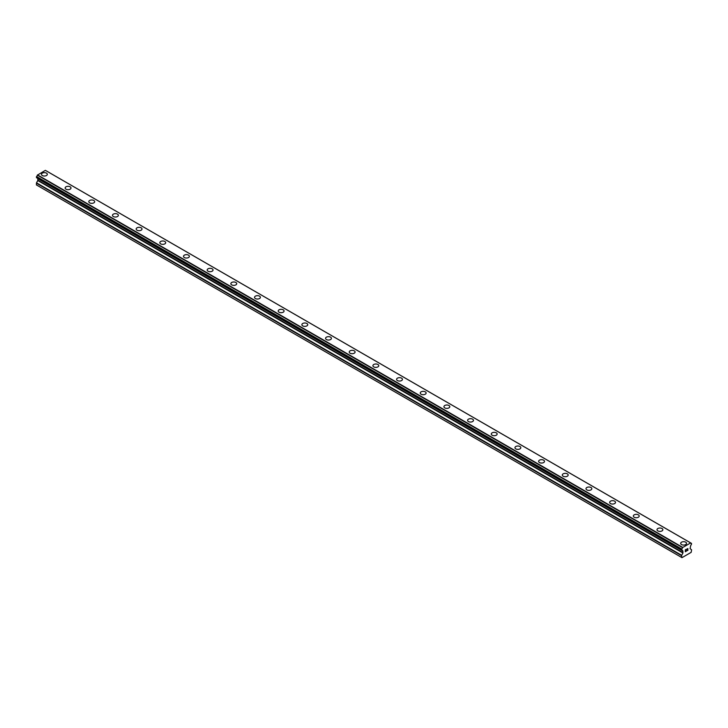 <?xml version="1.0" encoding="UTF-8"?>
<svg xmlns="http://www.w3.org/2000/svg" width="728" height="728" viewBox="0 0 728 728"><rect width="100%" height="100%" fill="white"/><g stroke="black" fill="none" stroke-linecap="round" stroke-linejoin="round"><path stroke-width="1.09" d="M41.46 174.329A2.93 1.693 180 0 1 43.27 172.763A2.93 1.693 180 0 1 46.465 173.127A2.93 1.693 180 0 1 47.32 174.329A2.93 1.693 180 0 1 45.509 175.894A2.93 1.693 180 0 1 42.315 175.521A2.93 1.693 180 0 1 41.46 174.329A2.93 1.693 180 0 1 43.27 172.773A2.93 1.693 180 0 1 46.465 173.137A2.93 1.693 180 0 1 47.32 174.329M65.138 187.997A2.93 1.693 180 0 1 66.94 186.432A2.93 1.693 180 0 1 70.134 186.805A2.93 1.693 180 0 1 70.998 187.997A2.93 1.693 180 0 1 69.187 189.562A2.93 1.693 180 0 1 65.993 189.189A2.93 1.693 180 0 1 65.138 187.997A2.93 1.693 180 0 1 66.94 186.441A2.93 1.693 180 0 1 70.134 186.805A2.93 1.693 180 0 1 70.998 187.997M88.807 201.665A2.93 1.693 180 0 1 90.618 200.1A2.93 1.693 180 0 1 93.812 200.473A2.93 1.693 180 0 1 94.667 201.665A2.93 1.693 180 0 1 92.856 203.23A2.93 1.693 180 0 1 89.671 202.857A2.93 1.693 180 0 1 88.807 201.665A2.93 1.693 180 0 1 90.618 200.109A2.93 1.693 180 0 1 93.812 200.473A2.93 1.693 180 0 1 94.667 201.665M112.485 215.333A2.93 1.693 180 0 1 114.296 213.768A2.93 1.693 180 0 1 117.49 214.141A2.93 1.693 180 0 1 118.346 215.333A2.93 1.693 180 0 1 116.535 216.899A2.93 1.693 180 0 1 113.341 216.525A2.93 1.693 180 0 1 112.485 215.333A2.93 1.693 180 0 1 114.296 213.777A2.93 1.693 180 0 1 117.49 214.141A2.93 1.693 180 0 1 118.346 215.333M136.163 229.002A2.93 1.693 180 0 1 137.965 227.436A2.93 1.693 180 0 1 141.159 227.809A2.93 1.693 180 0 1 142.015 229.002A2.93 1.693 180 0 1 140.213 230.567A2.93 1.693 180 0 1 137.019 230.194A2.93 1.693 180 0 1 136.163 229.002A2.93 1.693 180 0 1 137.965 227.445A2.93 1.693 180 0 1 141.159 227.809A2.93 1.693 180 0 1 142.015 229.002M159.832 242.67A2.93 1.693 180 0 1 161.643 241.105A2.93 1.693 180 0 1 164.837 241.478A2.93 1.693 180 0 1 165.693 242.67A2.93 1.693 180 0 1 163.882 244.235A2.93 1.693 180 0 1 160.697 243.871A2.93 1.693 180 0 1 159.832 242.67A2.93 1.693 180 0 1 161.643 241.114A2.93 1.693 180 0 1 164.837 241.478A2.93 1.693 180 0 1 165.693 242.67M183.511 256.338A2.93 1.693 180 0 1 185.322 254.773A2.93 1.693 180 0 1 188.507 255.146A2.93 1.693 180 0 1 189.371 256.338A2.93 1.693 180 0 1 187.56 257.903A2.93 1.693 180 0 1 184.366 257.539A2.93 1.693 180 0 1 183.511 256.338A2.93 1.693 180 0 1 185.322 254.782A2.93 1.693 180 0 1 188.507 255.146A2.93 1.693 180 0 1 189.371 256.338M207.18 270.006A2.93 1.693 180 0 1 208.991 268.441A2.93 1.693 180 0 1 212.185 268.814A2.93 1.693 180 0 1 213.04 270.015A2.93 1.693 180 0 1 211.238 271.571A2.93 1.693 180 0 1 208.044 271.207A2.93 1.693 180 0 1 207.18 270.006A2.93 1.693 180 0 1 208.991 268.45A2.93 1.693 180 0 1 212.185 268.814A2.93 1.693 180 0 1 213.04 270.006M230.858 283.674A2.93 1.693 180 0 1 232.669 282.109A2.93 1.693 180 0 1 235.863 282.482A2.93 1.693 180 0 1 236.718 283.683A2.93 1.693 180 0 1 234.907 285.24A2.93 1.693 180 0 1 231.713 284.876A2.93 1.693 180 0 1 230.858 283.674A2.93 1.693 180 0 1 232.669 282.118A2.93 1.693 180 0 1 235.863 282.482A2.93 1.693 180 0 1 236.718 283.674M254.536 297.343A2.93 1.693 180 0 1 256.338 295.786A2.93 1.693 180 0 1 259.532 296.15A2.93 1.693 180 0 1 260.397 297.352A2.93 1.693 180 0 1 258.586 298.908A2.93 1.693 180 0 1 255.391 298.544A2.93 1.693 180 0 1 254.536 297.343A2.93 1.693 180 0 1 256.338 295.786A2.93 1.693 180 0 1 259.532 296.15A2.93 1.693 180 0 1 260.397 297.343M278.205 311.02A2.93 1.693 180 0 1 280.016 309.455A2.93 1.693 180 0 1 283.21 309.819A2.93 1.693 180 0 1 284.066 311.02M283.21 309.819A2.93 1.693 180 0 1 284.066 311.011A2.93 1.693 180 0 1 282.264 312.576A2.93 1.693 180 0 1 279.07 312.212A2.93 1.693 180 0 1 278.205 311.011A2.93 1.693 180 0 1 280.016 309.455A2.93 1.693 180 0 1 283.21 309.819M301.883 324.679A2.93 1.693 180 0 1 303.694 323.123A2.93 1.693 180 0 1 306.888 323.487A2.93 1.693 180 0 1 307.744 324.688A2.93 1.693 180 0 1 305.933 326.244A2.93 1.693 180 0 1 302.739 325.88A2.93 1.693 180 0 1 301.883 324.679A2.93 1.693 180 0 1 303.694 323.123A2.93 1.693 180 0 1 306.888 323.487A2.93 1.693 180 0 1 307.744 324.679M325.562 338.347A2.93 1.693 180 0 1 327.363 336.791A2.93 1.693 180 0 1 330.558 337.155A2.93 1.693 180 0 1 331.413 338.356A2.93 1.693 180 0 1 329.611 339.912A2.93 1.693 180 0 1 326.417 339.548A2.93 1.693 180 0 1 325.562 338.347A2.93 1.693 180 0 1 327.363 336.791A2.93 1.693 180 0 1 330.558 337.155A2.93 1.693 180 0 1 331.413 338.347M349.231 352.015A2.93 1.693 180 0 1 351.042 350.459A2.93 1.693 180 0 1 354.236 350.823A2.93 1.693 180 0 1 355.091 352.024A2.93 1.693 180 0 1 353.28 353.581A2.93 1.693 180 0 1 350.095 353.216A2.93 1.693 180 0 1 349.231 352.015A2.93 1.693 180 0 1 351.042 350.459A2.93 1.693 180 0 1 354.236 350.823A2.93 1.693 180 0 1 355.091 352.015M372.909 365.684A2.93 1.693 180 0 1 374.72 364.127A2.93 1.693 180 0 1 377.905 364.491A2.93 1.693 180 0 1 378.769 365.693A2.93 1.693 180 0 1 376.958 367.249A2.93 1.693 180 0 1 373.764 366.885A2.93 1.693 180 0 1 372.909 365.684A2.93 1.693 180 0 1 374.72 364.127A2.93 1.693 180 0 1 377.905 364.491A2.93 1.693 180 0 1 378.769 365.684M396.587 379.361A2.93 1.693 180 0 1 398.389 377.796A2.93 1.693 180 0 1 401.583 378.16A2.93 1.693 180 0 1 402.438 379.361M401.583 378.16A2.93 1.693 180 0 1 402.438 379.352A2.93 1.693 180 0 1 400.637 380.917A2.93 1.693 180 0 1 397.442 380.553A2.93 1.693 180 0 1 396.587 379.352A2.93 1.693 180 0 1 398.389 377.796A2.93 1.693 180 0 1 401.583 378.16M420.256 393.02A2.93 1.693 180 0 1 422.067 391.464A2.93 1.693 180 0 1 425.261 391.828A2.93 1.693 180 0 1 426.117 393.029A2.93 1.693 180 0 1 424.306 394.585A2.93 1.693 180 0 1 421.112 394.221A2.93 1.693 180 0 1 420.256 393.02A2.93 1.693 180 0 1 422.067 391.464A2.93 1.693 180 0 1 425.261 391.828A2.93 1.693 180 0 1 426.117 393.02M443.934 406.697A2.93 1.693 180 0 1 445.736 405.132A2.93 1.693 180 0 1 448.93 405.496A2.93 1.693 180 0 1 449.795 406.697A2.93 1.693 180 0 1 447.984 408.253A2.93 1.693 180 0 1 444.79 407.889A2.93 1.693 180 0 1 443.934 406.697A2.93 1.693 180 0 1 445.736 405.132A2.93 1.693 180 0 1 448.93 405.496A2.93 1.693 180 0 1 449.795 406.697M467.604 420.365A2.93 1.693 180 0 1 469.414 418.8A2.93 1.693 180 0 1 472.609 419.164A2.93 1.693 180 0 1 473.464 420.365A2.93 1.693 180 0 1 471.662 421.921A2.93 1.693 180 0 1 468.468 421.558A2.93 1.693 180 0 1 467.604 420.365A2.93 1.693 180 0 1 469.414 418.8A2.93 1.693 180 0 1 472.609 419.164A2.93 1.693 180 0 1 473.464 420.365M491.282 434.034A2.93 1.693 180 0 1 493.093 432.468A2.93 1.693 180 0 1 496.287 432.832A2.93 1.693 180 0 1 497.142 434.034A2.93 1.693 180 0 1 495.331 435.59A2.93 1.693 180 0 1 492.137 435.226A2.93 1.693 180 0 1 491.282 434.034A2.93 1.693 180 0 1 493.093 432.468A2.93 1.693 180 0 1 496.287 432.841A2.93 1.693 180 0 1 497.142 434.034M514.96 447.702A2.93 1.693 180 0 1 516.762 446.137A2.93 1.693 180 0 1 519.956 446.501A2.93 1.693 180 0 1 520.82 447.702A2.93 1.693 180 0 1 519.009 449.258A2.93 1.693 180 0 1 515.815 448.894A2.93 1.693 180 0 1 514.96 447.702A2.93 1.693 180 0 1 516.762 446.137A2.93 1.693 180 0 1 519.956 446.51A2.93 1.693 180 0 1 520.82 447.702M538.629 461.37A2.93 1.693 180 0 1 540.44 459.805A2.93 1.693 180 0 1 543.634 460.169A2.93 1.693 180 0 1 544.489 461.37A2.93 1.693 180 0 1 542.678 462.926A2.93 1.693 180 0 1 539.494 462.562A2.93 1.693 180 0 1 538.629 461.37A2.93 1.693 180 0 1 540.44 459.805A2.93 1.693 180 0 1 543.634 460.178A2.93 1.693 180 0 1 544.489 461.37M562.307 475.038A2.93 1.693 180 0 1 564.118 473.473A2.93 1.693 180 0 1 567.303 473.837A2.93 1.693 180 0 1 568.168 475.038A2.93 1.693 180 0 1 566.357 476.594A2.93 1.693 180 0 1 563.163 476.23A2.93 1.693 180 0 1 562.307 475.038A2.93 1.693 180 0 1 564.118 473.473A2.93 1.693 180 0 1 567.303 473.846A2.93 1.693 180 0 1 568.168 475.038M590.981 487.514A2.93 1.693 180 0 1 591.837 488.706A2.93 1.693 180 0 1 590.035 490.262A2.93 1.693 180 0 1 586.841 489.899A2.93 1.693 180 0 1 585.985 488.706A2.93 1.693 180 0 1 587.787 487.141A2.93 1.693 180 0 1 590.981 487.514M585.985 488.706A2.93 1.693 180 0 1 587.787 487.141A2.93 1.693 180 0 1 590.981 487.505A2.93 1.693 180 0 1 591.837 488.706M609.655 502.375A2.93 1.693 180 0 1 611.465 500.809A2.93 1.693 180 0 1 614.66 501.173A2.93 1.693 180 0 1 615.515 502.375A2.93 1.693 180 0 1 613.704 503.931A2.93 1.693 180 0 1 610.51 503.567A2.93 1.693 180 0 1 609.655 502.375A2.93 1.693 180 0 1 611.465 500.809A2.93 1.693 180 0 1 614.66 501.183A2.93 1.693 180 0 1 615.515 502.375M633.333 516.043A2.93 1.693 180 0 1 635.144 514.478A2.93 1.693 180 0 1 638.329 514.842A2.93 1.693 180 0 1 639.193 516.043A2.93 1.693 180 0 1 637.382 517.608A2.93 1.693 180 0 1 634.188 517.235A2.93 1.693 180 0 1 633.333 516.043A2.93 1.693 180 0 1 635.144 514.478A2.93 1.693 180 0 1 638.329 514.851A2.93 1.693 180 0 1 639.193 516.043M657.002 529.711A2.93 1.693 180 0 1 658.813 528.146A2.93 1.693 180 0 1 662.007 528.51A2.93 1.693 180 0 1 662.862 529.711A2.93 1.693 180 0 1 661.06 531.276A2.93 1.693 180 0 1 657.866 530.903A2.93 1.693 180 0 1 657.002 529.711A2.93 1.693 180 0 1 658.813 528.146A2.93 1.693 180 0 1 662.007 528.519A2.93 1.693 180 0 1 662.862 529.711M680.68 543.379A2.93 1.693 180 0 1 682.491 541.814A2.93 1.693 180 0 1 685.685 542.178A2.93 1.693 180 0 1 686.54 543.379A2.93 1.693 180 0 1 684.73 544.944A2.93 1.693 180 0 1 681.535 544.571A2.93 1.693 180 0 1 680.68 543.379A2.93 1.693 180 0 1 682.491 541.823A2.93 1.693 180 0 1 685.685 542.187A2.93 1.693 180 0 1 686.54 543.379M685.421 549.868L685.421 550.641L686.286 549.367L685.421 549.868M685.421 550.641L685.894 550.368L685.421 550.641M685.421 550.768L685.421 551.551L685.421 550.768M685.421 551.551L686.286 551.05L685.421 551.551M685.303 551.742L686.286 551.178L685.312 551.742L685.312 549.804L686.286 549.24M686.959 549.34L687.851 548.521M687.86 549.085L687.614 549.585L687.851 549.085M687.614 549.585L687.096 550.586L687.614 549.585M687.096 550.586L688.015 550.05L687.096 550.577M686.859 550.85L688.015 550.177L686.859 550.85L687.824 548.903L687.141 548.957L687.814 548.739M681.69 550.131A1.383 0.801 -60 0 1 682.236 550.14A1.383 0.801 -60 0 1 682.518 550.605L681.59 550.131L681.699 549.021A1.383 0.801 -60 0 0 682.518 547.611L690.626 542.924A1.383 0.801 -60 0 0 690.899 543.397A1.383 0.801 -60 0 0 691.445 543.397L691.445 544.508A1.383 0.801 -60 0 0 690.626 545.927L690.089 548.612L691.6 549.822L691.154 552.352L681.981 557.648L681.535 555.628L682.946 553.025L37.801 180.562L36.5 182.81L36.4 184.921L681.981 557.648M682.946 553.025L682.518 550.605M37.838 178.496L37.801 180.562M37.383 178.205L682.545 550.714L37.428 178.26M681.59 550.131L36.455 177.668L681.59 550.131L36.455 177.668L36.555 176.558A1.383 0.801 -60 0 0 37.374 175.139L45.354 170.352L690.49 542.824M46.401 170.934L691.536 543.397L46.346 170.925M682.646 547.347L37.51 174.884M682.591 547.456L37.447 174.984M682.518 547.611L37.374 175.139M681.535 557.384L36.4 184.921M691.445 543.397L690.626 542.924M681.699 549.021L36.555 176.558M681.599 549.14L36.464 176.677L681.59 549.158M681.535 549.331L36.4 176.858M681.535 550.013L36.4 177.55M683.046 551.169L37.911 178.706M683.046 552.679L37.911 180.207M681.645 555.282L36.5 182.81M681.535 555.628L36.4 183.165M690.581 542.87L45.445 170.398"/></g></svg>
